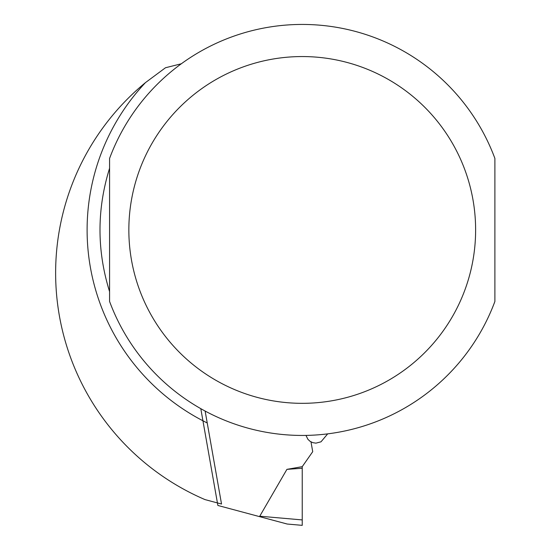 <?xml version="1.0" encoding="UTF-8"?>
<svg xmlns="http://www.w3.org/2000/svg" width="553" height="553" viewBox="0 0 553 553"><rect width="100%" height="100%" fill="white"/><g stroke="black" fill="none" stroke-linecap="round" stroke-linejoin="round"><path stroke-width="0.83" d="M200.801 408.667L217.868 505.456L259.682 516.661A45.934 5.136 5 0 1 259.758 516.205A45.934 5.136 -175 0 0 259.682 516.661L287.214 524.037L302.235 525.35L302.235 466.663L286.917 469.359L302.235 468.267M287.214 524.037L302.235 525.35L302.235 519.924L259.758 516.205L286.917 469.359M310.993 441.895L312.721 451.683L302.235 466.663M181.329 63.768L165.485 67.756L145.467 82.611A246.603 246.603 0 0 0 205.011 499.601L221.525 504.025L205.135 411.059M109.577 291.625C96.803 250.502 96.803 209.38 109.577 168.257L109.577 291.625M305.968 435.411L307.938 439.345L310.053 441.308L312.728 442.642L315.936 443.153L321.01 441.812L327.673 433.863M494.894 301.454L494.894 158.428A205.502 205.502 0 0 0 109.577 158.428L109.577 301.454A205.502 205.502 0 0 0 494.894 301.454A205.502 205.502 0 0 1 109.577 301.454M145.467 82.611A215.138 215.138 0 0 0 207.237 422.962M302.235 403.331A173.393 173.393 0 0 0 452.395 143.248A173.393 173.393 0 0 0 152.075 143.248A173.393 173.393 0 0 0 302.235 403.331M494.894 158.428A205.502 205.502 0 0 0 109.577 158.428"/></g></svg>
